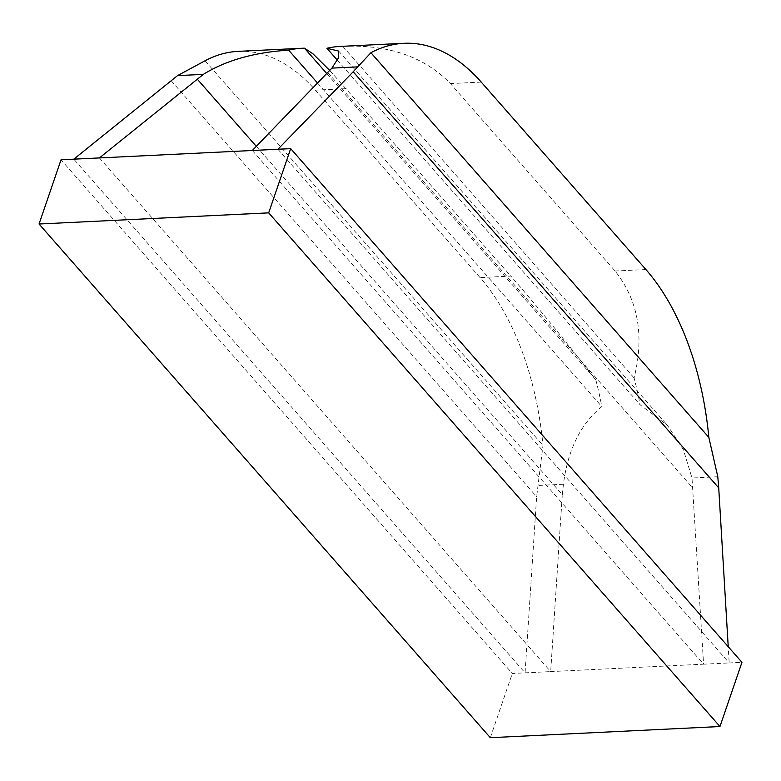 <?xml version="1.0" encoding="UTF-8"?>
<svg xmlns="http://www.w3.org/2000/svg" width="781" height="781" viewBox="0 0 781 781"><rect width="100%" height="100%" fill="white"/><g stroke="black" fill="none" stroke-linecap="round" stroke-linejoin="round"><path stroke-width="0.59" stroke-dasharray="3.9 2.93" d="M277.919 149.259L729.19 662.932L741.95 662.317M99.412 157.928L550.683 671.601L703.583 664.182L691.995 478.001L683.404 449.758L667.452 425.303L640.069 404.743A231.732 130.359 -92.8 0 0 634.084 377.936C644.55 335.82 638.223 300.187 615.116 271.046L450.442 83.596C424.376 56.769 388.479 44.341 342.752 46.333A231.732 130.359 87.2 0 0 340.243 46.411M252.302 150.499L703.583 664.182L729.19 662.932L728.224 646.688M256.324 146.369L562.3 494.656L550.683 671.601L512.316 673.466L61.035 159.793M238.185 51.361A231.732 130.359 -92.8 0 1 315.387 90.157L480.071 277.597A231.732 130.359 -92.8 0 1 542.99 445.434L536.635 496.726L525.076 672.851L73.795 159.168M490.322 737.694L512.316 673.466M562.3 494.656L563.423 484.24C567.885 449.719 580.673 423.839 601.8 406.608A231.732 130.359 -92.8 0 0 595.805 379.8C564.487 339.706 536.176 305.137 510.872 276.103L480.071 277.597M337.363 60.186L640.069 404.743M342.752 46.333L634.084 377.936M317.682 83.206L601.8 406.608M205.061 60.781L542.99 445.434M329.855 70.583L510.872 276.103M326.907 73.717L595.805 379.8M327.913 72.672L693.059 488.301M171.088 80.638L536.635 496.726M717.798 476.752L691.995 478.001M645.916 269.543L615.116 271.046M563.423 484.24L537.631 485.499M481.242 82.103L450.442 83.596M346.188 88.653L315.387 90.157M338.671 51.068L667.443 425.313"/><path stroke-width="1.17" d="M268.684 212.862L719.965 726.535L490.322 737.694L39.05 224.01L268.684 212.862L290.678 148.644L277.919 149.259L353.178 71.793L718.725 487.881L728.224 646.688M290.678 148.644L741.95 662.317L719.965 726.535M329.855 70.583L313.015 53.86L304.483 48.188A231.732 130.359 87.2 0 0 301.974 48.266A231.732 130.359 87.2 0 0 288.638 50.14C254.294 52.327 225.855 60.401 203.343 74.371L99.412 157.928L252.302 150.499L331.915 68.123L338.729 57.423L338.671 51.068L326.917 48.285L337.363 60.186M39.05 224.01L61.035 159.793L73.795 159.168L177.541 75.62L205.061 60.781A231.732 130.359 -92.8 0 1 238.185 51.361L301.974 48.266M99.412 157.928L73.795 159.168M277.919 149.259L252.302 150.499M708.836 437.38L370.916 52.727A231.732 130.359 -92.8 0 1 404.031 43.306A231.732 130.359 -92.8 0 1 481.242 82.103L645.916 269.543A231.732 130.359 -92.8 0 1 708.836 437.38L717.798 476.752L718.725 487.881M370.916 52.727L353.178 71.793M404.031 43.306L340.243 46.411A231.732 130.359 87.2 0 0 326.917 48.285M288.638 50.14L317.682 83.206M304.483 48.188L326.907 73.717M197.163 79.018L256.324 146.369M357.708 66.873L331.915 68.123M203.343 74.371L177.541 75.62"/></g></svg>
